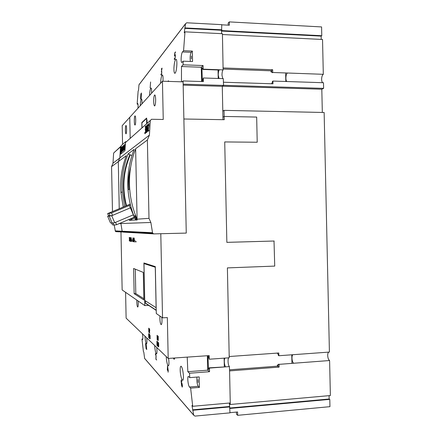 <?xml version="1.0" encoding="UTF-8"?>
<svg xmlns="http://www.w3.org/2000/svg" width="438" height="438" viewBox="0 0 438 438"><rect width="100%" height="100%" fill="white"/><g stroke="black" fill="none" stroke-linecap="round" stroke-linejoin="round"><path stroke-width="0.66" d="M130.458 168.34C129.199 175.255 128.838 182.241 129.369 189.287L129.188 186.21M134.69 217.889L129.445 220.385L129.035 219.438M124.649 206.364L122.333 191.959C121.386 178.753 123.308 166.068 128.082 153.908L134.132 149.38C129.073 162.295 127.042 175.764 128.038 189.791C128.86 200.297 131.373 210.366 135.577 219.991L129.445 220.385M128.082 153.908L130.316 154.86C123.275 171.214 122.005 188.132 126.494 205.619M131.236 218.502L131.635 219.334M109.889 215.354L108.613 215.901L110.124 215.912L112.571 215.348L130.283 207.886L129.265 205.482L111.542 212.939L107.628 213.607L130.25 204.064M111.712 223.15L112.424 224.809L114.05 225.083L116.574 224.71L134.389 217.155M130.283 207.886L131.132 207.497M131.137 207.53L111.728 215.731L107.644 216.284L109.878 215.326M107.644 216.284L110.48 222.904L112.194 223.112L114.707 222.696L133.344 214.817L130.393 207.869M114.707 222.696L111.728 215.731M112.571 215.348L111.542 212.939M116.574 224.71L115.561 222.34M134.247 217.221L133.245 214.855M108.613 215.901L107.628 213.607M130.464 204.94L129.265 205.482M124.025 195.731L123.417 188.581C123.012 176.733 125.164 165.449 129.872 154.74L129.867 154.74C122.788 171.192 121.512 188.214 126.045 205.8M130.792 218.693L131.192 219.52M130.316 154.86L131.947 155.539M130.683 166.927C128.706 174.357 127.929 181.94 128.356 189.67M129.626 187.99L129.916 191.499M135.386 215.6L137.193 219.991L135.944 220.046L135.917 218.671L134.712 215.677L135.386 215.6M130.185 138.255L129.757 117.313L162.449 81.211L163.243 119.475L151.537 119.273L150.289 120.543L149.418 135.112L119.837 157.937L118.287 161.638L126.319 155.665C121.791 167.464 119.985 179.739 120.899 192.501L122.333 191.959M123.248 206.944L120.899 192.501M148.991 218.343L137.078 219.186L135.632 148.745L147.376 140.023L148.991 218.343L150.864 222.471L120.904 223.533L120.642 222.991L120.893 223.533L119.218 223.594M135.632 148.745C130.683 161.677 128.706 175.151 129.708 189.161C130.519 199.591 132.977 209.599 137.078 219.186M149.418 135.112L147.376 140.023M120.904 223.533L122.158 231.215L123.204 232.107L153.902 233.887L186.26 233.093L183.1 81.862L162.449 81.211M119.24 208.647L118.287 161.638L119.235 208.652M121.102 146.172L120.499 146.987L119.837 157.937M120.97 231.976L122.147 289.945L144.792 305.587L143.916 262.964L155.326 266.616L156.295 313.537L162.536 317.846L160.795 233.717M134.137 293.663L133.623 268.478L143.297 272.403L143.867 299.959L134.137 293.663L135.796 293.591L135.293 269.156M136.015 241.907L136.043 241.491L136.114 241.902M135.561 241.842L135.583 241.426L135.654 241.836M134.658 240.314L135.161 240.325M133.656 240.867L133.902 238.009L134.077 240.927L133.951 241.814L133.656 240.867L134.077 240.867M132.813 241.464L132.922 237.9L132.982 241.464M131.926 239.958L132.402 239.964M131.531 241.261L131.553 240.862L131.619 241.261M130.579 241.322L130.639 237.653L130.65 241.086L130.951 241.376L130.579 241.322L130.946 241.316M129.851 241.218L129.577 237.538L129.845 240.561L129.987 237.582L129.862 241.212M129.248 240.774L129.528 240.106L129.205 237.495L129.495 237.527L129.314 240.774M130.102 241.25L130.228 237.61L130.519 241.311L130.415 240.424L130.135 241.25M131.017 240.506L131.252 237.719L131.422 240.561L131.334 241.431L131.017 240.506L131.416 240.506M131.739 241.294L131.761 240.895L131.827 241.289M132.566 241.409L132.588 241.009L132.654 241.409M133.19 241.705L133.114 237.922L133.486 238.699L133.229 241.699M134.165 241.842L134.231 238.042L134.242 241.601L134.565 241.902L134.165 241.842L134.559 241.842M135.331 241.809L135.353 241.393L135.43 241.803M135.785 241.875L135.813 241.458L135.884 241.869M133.437 239.553L133.157 238.179L133.185 239.69L133.481 239.553M131.082 240.27L131.236 238.387L131.082 240.27M130.447 240.385L130.168 240.391M130.179 240.15L130.245 238.25L130.179 240.15M133.721 240.626L133.886 238.694L133.721 240.626M135.796 293.591L143.839 298.705M148.69 305.39L144.792 305.587M162.536 317.846L167.343 317.577L168.192 358.437L209.189 355.601L209.265 359.22L229.222 357.791L227.393 267.897L274.725 266.096L274.018 241.009M183.161 61.167L181.825 62.486C180.527 62.765 181.162 53.212 182.498 51.941L183.571 50.704L192.342 51.076L192.561 61.534L183.161 61.167L183.084 64.802L203.079 65.558L203.155 69.166L202.86 69.434L202.164 67.655L201.923 68.722L202.356 81.249L203.341 77.98L223.303 78.643L223.522 85.41L222.28 86.319L222.931 117.165L224.185 116.448L256.673 117.066L257.21 142.235L224.721 141.934L226.851 242.362L274.183 241.02M229.222 354.988L229.255 356.521L278.792 352.984L278.853 355.733L329.414 352.07L324.142 112.489L224.032 110.365L224.251 119.705L183.872 118.999L185.893 215.671M146.106 348.922L145.525 343.501L146.555 348.528L146.15 344.137L146.735 349.59L145.684 344.553L146.161 348.916M181.589 385.577L181.086 380.879L181.337 379.899L181.923 381.536L181.233 380.48L181.343 383.08L181.6 382.549L181.945 383.212L182.4 385.522L182.17 387.093L181.688 385.56M167.332 370.044L167.513 365.85L168.291 371.052L168.044 370.794L168.132 372.234L167.957 370.701L167.332 370.044L167.644 369.995M155.862 359.253L156.032 355.7L155.753 354.254L155.452 354.928L155.512 353.652L156.109 355.82L155.972 359.023L156.618 360.047L156.147 359.204M142.416 333.756C142.93 336.915 142.991 338.875 142.602 339.631L141.95 339.017L143.423 351.67L143.801 352.092L144.617 358.454L145.186 359.05M229.353 403.037L229.994 412.853L194.965 416.095L193.722 415.219L191.959 405.446L192.72 406.289L230.257 402.955L230.273 404.482L330.372 395.536L329.6 360.529L279.039 364.356L279.099 367.104L229.578 370.904M197.001 377.069C196.629 381.055 197.029 384.121 198.206 386.278L199.394 387.411L190.623 388.128L192.72 406.289M190.623 388.128L189.49 386.989C188.099 385.834 187.07 376.22 188.395 376.439L189.774 377.633L199.175 376.899L199.394 387.411M229.468 369.316L229.408 366.584L209.452 368.079L209.528 371.703L189.495 373.236L189.774 377.633M189.495 373.236L187.82 371.692L187.223 357.101M174.893 357.966L174.171 359.33L173.229 358.087M146.67 337.829L146.823 339.362C147.015 342.116 146.916 343.606 146.522 343.825C145.909 343.365 145.416 341.301 145.038 337.632L144.962 336.192M156.716 347.449L156.881 349.119C157.083 352.07 156.957 353.663 156.503 353.899C155.775 353.378 155.2 351.106 154.778 347.077L154.702 345.522M168.603 358.41L168.849 360.72C169.068 363.907 168.904 365.62 168.362 365.861C167.486 365.276 166.812 362.746 166.331 358.284L166.254 356.581M181.305 366.36C182.246 367.641 182.92 370.438 183.325 374.758C183.555 378.208 183.347 380.064 182.695 380.321C181.622 379.636 180.812 376.795 180.259 371.785C180.051 368.347 180.297 366.491 180.998 366.212L181.305 366.36M182.345 385.068L181.847 383.004L181.343 383.08M182.361 386.962L182.088 387.006M181.655 383.036L181.786 385.982L182.224 386.535L182.257 385.084M182.422 386.551L182.109 386.606M168.247 370.652L167.957 370.701M167.442 369.781L167.913 370.274L167.562 366.951L167.442 369.781M155.769 353.997L155.408 354.057M257.21 142.235L224.721 141.939M183.15 84.189L183.095 80.942L182.17 81.829L183.095 80.942L203.418 81.588L203.341 77.98M141.95 339.017L142.832 338.963M198.124 382.5L197.987 379.576L198.124 382.5M229.545 369.371L230.257 402.955M209.265 359.22L208.346 356.423L208.143 356.045L207.979 356.746L208.515 369.688L209.14 367.838L225.658 366.863C224.897 366.042 224.448 364.285 224.322 361.596C224.305 359.762 224.524 358.596 224.984 358.092M228.729 357.824C228.264 358.328 228.039 359.494 228.05 361.323C228.182 364.011 228.636 365.763 229.408 366.584M203.155 69.166L223.117 69.888L222.427 33.71L184.978 31.837L184.256 32.746L185.531 23.718L186.73 22.787L221.765 24.654L221.524 33.66M191.346 58.944L191.368 56.02L191.346 58.944M138.019 104.189L137.132 104.167L137.762 103.499C138.118 103.905 138.184 105.492 137.948 108.263M139.503 84.118L138.977 84.802L138.496 90.546L138.134 91L137.132 104.167M192.342 51.076L191.203 52.314C190.147 54.482 189.862 57.531 190.366 61.451M202.86 69.434L219.038 70.025L219.367 69.757C218.639 70.638 218.272 72.423 218.255 75.106L219.033 78.501M184.978 31.837L183.571 50.704M223.117 69.888C222.378 70.775 222.006 72.555 221.989 75.237L222.772 78.626M183.161 84.173L223.522 85.41M183.166 85.142L222.28 86.319M222.931 117.165L222.986 119.683M157.625 345.467L157.702 341.81L158.091 343.272L157.647 342.237L157.631 345.013L157.943 346.102L158.14 345.467L157.954 346.403L157.685 345.462M156.979 345.489L156.892 341.071L157.423 342.396L157.499 345.976L157.171 343.638L157.034 345.483M158.255 346.682L158.162 342.22L158.66 343.31L158.726 346.491L158.534 346.951L158.255 346.682L158.578 346.912M148.805 332.283L148.717 328.15L149.002 330.197L149.216 328.577L149.303 332.727L149.013 330.674L148.86 332.283M149.342 332.765L149.697 330.164L149.582 329.162L149.32 329.704L149.44 328.774L149.747 330.236L149.44 332.579L149.84 333.209L149.342 332.765L149.84 333.143M161.857 317.375L162 319.751C162.016 322.768 161.742 324.399 161.189 324.646C160.467 324.18 160.023 322.04 159.859 318.234L159.903 316.028M138.145 300.999L138.249 302.932C138.271 305.461 138.085 306.83 137.707 307.043C137.225 306.682 136.93 304.974 136.809 301.913L136.837 300.09M149.736 338.673L149.648 334.512L150.119 335.738L150.146 338.662L149.736 338.673L150.048 338.902M148.734 337.736L148.652 333.608L149.073 334.26L148.701 333.926L148.778 337.506L149.15 338.125L148.734 337.736L149.15 338.054M149.287 338.251L149.199 334.106L149.621 334.484L149.626 334.763L149.254 334.424L149.331 338.251M157.806 339.904L157.751 339.373L158.156 340.211L158.249 339.253L157.757 335.913L158.217 336.307L158.282 340.118L158.091 340.583L157.806 339.904L158.134 340.545M157.143 339.735L157.056 335.311L157.379 337.517L157.62 335.798L157.713 340.244L157.39 338.026L157.209 339.735M125.591 292.321L126.117 318.147L168.192 358.437M157.773 345.889L157.981 346.354M157.751 341.854L157.62 342.456M156.963 341.142L156.968 341.416M157.007 343.2L157.012 343.474M157.357 341.843L156.952 341.416L156.985 343.184L157.351 343.315L157.368 342.368L156.952 341.416M158.238 342.292L158.244 342.576M158.605 342.998L158.222 342.576L158.304 346.431L158.616 346.551L158.726 345.396L158.222 342.576M158.518 346.633L158.737 346.332M157.833 335.979L158.189 336.504M158.008 337.764L158.195 338.295M149.309 336.105L149.495 336.477M149.254 334.424L149.626 334.692M148.761 335.601L148.942 335.968M148.701 333.926L149.068 334.194M149.719 334.577L149.736 336.499L150.059 336.608L149.933 335.043M150.103 337.15L149.741 336.778L149.78 338.443L150.097 338.558L150.114 337.66L149.741 336.778M140.527 99.119L140.883 93.699L141.124 97.499L141.485 92.976L141.124 98.424L140.872 94.619L140.527 99.119M174.297 59.256L174.362 58.446L174.581 59.119L174.926 58.528L175.222 56.874L175.145 55.084L174.494 55.96L174.784 52.784L175.523 51.892L174.85 53.135L174.636 55.319L175.26 54.624L175.364 56.086L175.003 58.752L174.548 59.595L174.297 59.256L174.565 59.579M160.96 74.805L161.02 74.071L161.365 74.515L161.731 72.735L161.721 71.575L161.359 71.575L161.89 68.739L161.37 69.363L161.403 68.936L162.087 68.109L161.551 70.951L161.699 73.65L161.343 74.936L160.96 74.805L161.189 75.117M150.146 87.945L150.601 81.972L150.146 87.945M167.831 81.38L168.4 80.838L168.942 81.413M181.474 81.807L181.48 66.51L183.084 64.802M140.248 105.722L140.264 105.229C140.445 102.021 140.806 99.957 141.348 99.043L141.496 98.95C141.89 99.147 142.049 100.614 141.967 103.341L141.945 103.85M149.566 95.435L149.577 94.904C149.78 91.416 150.196 89.149 150.831 88.098L151.022 87.978C151.482 88.186 151.674 89.752 151.592 92.67L151.564 93.228M160.609 83.236L160.626 82.656C160.845 78.84 161.337 76.322 162.098 75.101L162.345 74.947C162.887 75.166 163.117 76.842 163.029 79.99L162.969 81.227M175.687 59.42L176.021 59.218C176.673 59.437 176.952 61.249 176.864 64.654C176.563 69.746 175.906 72.642 174.888 73.343C174.187 73.108 173.87 71.29 173.935 67.901C174.182 63.691 174.767 60.86 175.687 59.42M141.102 97.198L141.151 97.975M140.921 94.165L140.894 94.624M175.512 52.023L174.811 53.518M174.658 55.325L174.62 55.757M175.151 54.58L174.636 55.319M174.368 58.572L174.39 59.267M175.058 58.035L174.581 59.119M175.025 55.024L175.364 56.097M162.06 68.251L161.463 69.253M160.932 74.175L161.047 74.816M161.627 73.984L161.195 74.712M161.562 71.339L161.836 71.816M161.573 70.951L161.485 71.427M150.562 82.486L150.497 82.82M209.14 367.838L209.452 368.079M224.136 358.153L224.316 366.699M207.349 355.727L207.65 370.187L209.528 371.703M187.82 371.692L207.65 370.187M192.95 410.242L229.868 406.907M192.583 409.831L229.43 406.513M218.036 69.987L218.217 78.473M203.079 65.558L201.277 67.244L201.579 81.528M181.48 66.51L201.277 67.244M185.05 27.922L221.874 29.817M184.705 28.366L221.447 30.249M222.931 117.149L224.163 116.448L256.646 117.066M226.851 242.351L274.161 241.02M292.891 354.714C292.277 355.202 291.971 356.346 291.982 358.147C292.13 360.742 292.699 362.44 293.684 363.25L279.039 364.356M328.73 352.119C328.04 352.612 327.695 353.74 327.701 355.519C327.859 358.076 328.495 359.746 329.6 360.529M136.596 218.617L136.629 220.002L135.944 220.046M137.193 219.991L136.629 220.002M135.917 218.671L135.879 216.865M135.413 215.66L134.712 215.677M134.307 121.178C134.302 118.03 134.537 116.256 135.019 115.84C135.397 116.021 135.627 117.324 135.703 119.755C135.709 122.914 135.468 124.693 134.992 125.087C134.614 124.901 134.384 123.598 134.307 121.178M153.678 101.446C153.689 97.625 154.039 95.446 154.729 94.92C155.249 95.112 155.556 96.617 155.654 99.431C155.643 103.28 155.287 105.459 154.603 105.963C154.083 105.761 153.771 104.255 153.678 101.446M150.289 120.543L125.46 142.585L124.972 150.634L120.527 154.225L120.992 146.555L120.499 146.987M147.918 131.433L148.991 125.399L148.92 123.877L148.362 125.273L148.958 123.368L149.079 125.372L148.132 130.776L148.854 130.19L148.821 130.694L147.918 131.433M146.177 132.845L146.139 125.832L146.265 131.51L147.13 124.967L146.177 132.845M144.808 133.283L144.786 132.533L145.038 133.305L145.334 132.845L145.608 130.951L145.525 129.664L145.224 129.703L145.75 126.637L145.23 127.086L145.257 126.598L145.947 125.996L145.416 129.068L145.547 132.336L145.181 133.656L144.808 133.283L145.044 133.771M146.768 132.364L147.726 124.441L147.776 131.548L147.672 129.922L147.086 130.409L146.768 132.364M147.672 129.922L147.754 131.564M147.732 124.803L146.845 132.303M147.146 129.883L147.737 129.456L147.639 125.761L147.146 129.883L147.672 129.451L147.639 125.761M145.301 129.637L145.75 126.637M145.931 126.067L145.296 127.031M144.874 132.517L144.869 133.289M145.427 129.533L145.651 131.28L145.038 133.305M146.226 125.81L146.243 132.451M147.102 125.049L146.265 131.51M148.975 123.412L148.466 124.485M148.849 130.25L148.132 130.776M148.92 123.877L149.057 125.405L148 131.367M148.526 124.491L148.4 125.673M125.607 142.131L125.597 141.698L126.155 141.704M125.597 141.698L121.14 145.695L121.184 147.83M121.222 149.9L121.249 151.083M121.266 152.03L121.299 153.601M124.846 147.223L124.868 148.159M124.89 149.144L124.397 149.446L124.113 146.763L124.047 149.736L123.954 145.213L124.436 147.688L124.502 144.737L124.397 149.446M124.463 149.446L124.047 149.736M123.001 150.694L122.596 150.929L122.509 146.484L123.023 146.374M123.636 150.201L123.166 150.458L123.105 147.502L122.996 150.601L122.656 147.902L122.596 150.929M123.297 150.458L122.881 150.694M122.197 151.384L121.737 151.641L121.819 147.102L121.737 151.641M121.616 148.225L121.682 149.046M121.841 151.641L121.2 151.986L121.43 147.332L121.616 150.984L121.31 152.035M122.525 147.529L122.454 148.411M122.563 149.292L122.492 150.19M122.777 150.929L122.049 151.384L121.961 146.96L122.399 146.577L122.487 151.017L122.049 151.384M123.976 146.276L123.899 147.179M124.014 148.071L123.938 149.823L123.483 150.201L123.39 145.712L123.844 145.312L123.642 149.21L124.031 148.98M124.228 149.736L123.483 150.201M124.956 148.159L124.627 145.339L124.956 144.25L125.35 144.458M125.345 144.299L124.846 145.175L125.148 145.181L125.246 146.111M124.89 149.287L124.595 149.281M124.469 149.632L124.173 149.632M123.636 150.316L123.166 150.458M123.39 145.832L123.346 150.311M122.722 146.292L122.936 148.876L123.253 145.827M123.292 150.601L122.996 150.601M123.007 150.836L122.717 150.831M122.197 151.499L121.906 151.499M121.578 148.438L121.288 148.438M121.578 148.706L121.293 148.706M121.638 148.947L121.353 148.942M121.786 151.849L121.501 151.844M122.437 147.606L122.147 147.601M122.476 149.369L122.186 149.369M122.782 151.022L122.487 151.017M123.877 146.363L123.587 146.358M123.916 148.154L123.62 148.154M124.233 149.829L123.938 149.823M125.098 145.405L124.803 145.679L125.164 147.535M125.104 145.684L124.803 145.679M125.169 145.931L124.868 145.925M125.098 148.635L124.704 149.09L124.688 148.154M120.992 146.555L121.145 146.095M150.294 120.488L125.46 142.585M141.923 127.819L141.813 122.569L146.626 118.063L147.091 123.226L147.026 119.924M147.031 120.258L146.67 120.247M142.186 122.574L141.813 122.569M146.631 118.495L146.659 123.609M141.994 127.759L141.896 122.848L146.555 118.495M150.864 222.471L152.523 232.698L152.889 233.405L153.902 233.887M152.523 232.698L122.158 231.215L123.067 232.025M224.032 110.365L222.805 111.104M223.079 67.956L272.671 69.746L271.034 70.808L271.062 72.018L272.003 72.056M223.117 67.123L223.134 67.906M221.464 31.027L221.858 29.828M222.433 86.204L321.81 89.215L322.324 112.451M223.522 85.3L323.611 88.361L321.81 89.215M221.765 24.813L229.364 25.218L229.293 21.9L321.585 26.932L321.777 35.713L321.158 36.119L321.229 39.415M272.671 69.746L272.732 72.484L323.304 74.307L322.538 39.48L222.444 34.509M323.304 74.307C322.226 75.144 321.662 76.853 321.618 79.42C321.684 81.134 322.061 82.229 322.74 82.705M323.611 88.361L323.49 82.727L272.918 81.068L272.978 83.8L223.457 82.229M329.08 395.651L329.152 399.007L329.787 399.374L329.951 406.667L237.67 415.317L236.493 414.244L236.443 412.081M272.732 72.484L287.383 73.009C286.425 73.869 285.932 75.599 285.894 78.199C285.959 79.946 286.293 81.052 286.901 81.528M229.37 403.677L230.273 404.482M237.67 415.317L237.599 411.972L229.988 412.678M229.293 21.9L228.176 23.05L228.22 25.158M291.763 354.796L291.943 363.129M229.556 369.809L277.424 366.157L277.396 364.942L277.78 365.954L278.639 364.137M277.424 366.157L279.099 367.104M278.853 355.733L278.453 355.525L277.659 353.066M277.15 353.351L277.736 353.307M229.901 408.446L329.787 399.374M229.89 408.008L329.152 399.007M285.636 73.212L285.817 81.49M271.845 83.767L272.518 81.309L272.918 81.068M271.314 83.559L271.894 83.576M223.101 69.051L271.034 70.808M272.332 72.735L271.401 70.989L271.062 72.018M221.874 30.611L321.777 35.713M221.469 31.043L321.158 36.119M125.405 130.245C125.394 127.398 125.591 125.794 125.985 125.432C126.303 125.602 126.5 126.806 126.571 129.051C126.582 131.909 126.39 133.513 125.996 133.864C125.673 133.689 125.476 132.484 125.405 130.245M123.193 232.02L116.108 231.691L115.402 231.357L122.432 231.74M112.473 211.532L111.564 166.632L112.999 163.215L119.831 157.948L118.276 161.644L111.564 166.632M120.811 146.352L113.617 153.097L112.999 163.215M120.516 146.856L114.493 152.205L120.499 146.954M130.174 138.266L129.747 117.318L122.191 125.668L122.569 144.409M114.192 225.072L115.402 231.357M120.494 146.993L119.831 157.948M120.893 223.533L122.153 231.215L115.145 230.87M145.657 263.523L143.976 263.583L144.732 300.413L156.174 307.766M155.342 267.257L143.976 263.583M155.282 267.257L156.12 307.766M145.443 300.868L145.509 303.271L146.894 304.005M193.7 415.098L144.6 358.372M198.206 386.278L189.49 386.989M191.203 52.314L182.498 51.941M185.515 23.827L138.977 84.802M207.979 356.746L208.417 356.713M208.231 368.643L208.91 368.593M201.923 68.722L202.613 68.744M202.17 80.565L202.597 80.576M277.396 364.942L278.327 364.87M156.229 310.208L145.487 303.069M109.276 216.29L112.194 223.112M109.117 213.547L110.124 215.912M113.152 222.986L114.05 225.083M128.038 189.791L129.708 189.161M144.617 358.454L193.722 415.219M138.994 84.726L185.531 23.718M122.437 231.74L152.889 233.405M145.509 303.271L156.229 310.416"/></g></svg>
